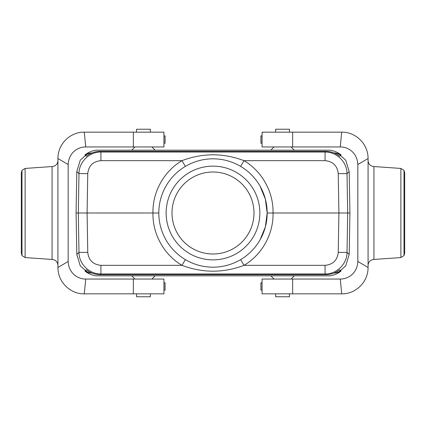 <?xml version="1.0" encoding="UTF-8"?>
<svg xmlns="http://www.w3.org/2000/svg" width="426" height="426" viewBox="0 0 426 426"><rect width="100%" height="100%" fill="white"/><g stroke="black" fill="none" stroke-linecap="round" stroke-linejoin="round"><path stroke-width="0.64" d="M136.506 293.833L136.56 296.762L150.325 296.762L150.373 293.833M275.627 293.833L275.675 296.762L289.44 296.762L289.494 293.833M150.373 132.166L150.325 129.238L136.56 129.238L136.506 132.166M289.494 132.166L289.44 129.238L275.675 129.238L275.627 132.166M334.117 152.971L335.512 152.971L341.029 154.936C337.749 152.3 334.021 150.719 329.846 150.186L96.154 150.186C91.979 150.719 88.251 152.3 84.971 154.936L90.488 152.971L91.883 152.971M90.935 272.613L90.488 273.029L91.883 273.029M334.117 273.029L335.512 273.029L341.029 271.064C337.749 273.7 334.021 275.281 329.846 275.814L96.154 275.814C91.979 275.281 88.251 273.7 84.971 271.064L86.361 269.786C90.424 272.97 95.035 274.594 100.195 274.648L325.805 274.648C330.965 274.594 335.576 272.97 339.639 269.786L341.029 271.064M240.637 259.604L244.039 265.339C223.346 273.13 202.654 273.13 181.961 265.339C163.797 254.578 152.439 233.805 152.961 213C152.439 192.206 163.797 171.417 181.961 160.661C202.654 152.87 223.346 152.87 244.039 160.661C262.203 171.433 273.556 192.19 273.039 213C273.561 233.794 262.203 254.583 244.039 265.339L325.07 265.339L325.07 273.971C336.668 274.206 347.057 263.992 347.02 252.389L338.239 252.389L338.91 213L267.182 213L265.366 199.134L260.078 186.183M185.363 259.604L181.961 265.339L100.93 265.339L100.93 273.971L100.195 274.648M260.078 239.817L265.366 226.866L267.182 213A54.182 54.182 0 0 0 213 158.818A54.182 54.182 0 0 0 158.818 213L78.309 213L78.98 173.611L87.761 173.611C88.661 165.741 93.049 161.422 100.93 160.661L100.93 152.029C89.332 151.794 78.943 162.008 78.98 173.611L76.802 171.603L76.078 213L78.309 213L78.98 252.389C78.943 263.992 89.332 274.206 100.93 273.971L325.07 273.971L325.805 274.648M185.363 166.396L181.961 160.661L100.93 160.661M240.637 166.396L244.039 160.661L325.07 160.661L325.07 152.029L325.805 151.352C330.965 151.406 335.576 153.03 339.639 156.214L341.029 154.936M158.818 213A54.182 54.182 0 0 0 213 267.182A54.182 54.182 0 0 0 267.182 213M76.078 213L76.802 254.397L80.248 265.813L89.146 273.742M87.761 173.611L87.09 213L87.761 252.389L78.98 252.389L76.802 254.397M90.488 273.029L84.971 271.064M336.854 273.742L345.752 265.813L349.198 254.397L347.02 252.389L347.691 213L349.922 213L349.198 171.603L347.02 173.611L347.691 213L338.91 213L338.239 173.611L347.02 173.611C347.057 162.008 336.668 151.794 325.07 152.029L100.93 152.029L100.195 151.352L325.805 151.352M89.146 152.258L80.248 160.187L76.802 171.603M100.195 151.352C95.035 151.406 90.424 153.03 86.361 156.214L84.971 154.936M349.198 254.397L349.922 213M349.198 171.603L345.752 160.187L336.854 152.258M166.14 213A46.86 46.86 0 0 1 236.43 172.418A46.86 46.86 0 0 1 236.43 253.582A46.86 46.86 0 0 1 166.14 213M171.998 213A41.002 41.002 0 0 1 233.501 177.493A41.002 41.002 0 0 1 233.501 248.507A41.002 41.002 0 0 1 171.998 213M133.354 293.833L133.354 279.046L163.941 279.046L163.941 293.833L84.279 293.833C71.776 294.297 57.952 283.434 57.92 267.475L68.171 261.473L68.171 164.527L57.92 158.525C57.915 142.641 71.744 131.703 84.279 132.166L163.941 132.166L163.941 146.954L133.354 146.954L133.354 132.166M57.92 267.475L57.92 158.525M133.354 279.046L85.743 279.046L84.279 293.833M68.171 261.473C68.698 273.449 78.07 279.206 85.743 279.046M21.311 253.06L21.998 255.616L25.118 257.554L25.118 168.446L21.998 170.384L21.311 172.94M57.92 265.323C57.622 261.958 55.806 260.014 52.473 259.482L25.555 257.597A6.912 5.857 -176 0 1 25.118 257.554M25.118 168.446A6.912 5.857 -4 0 1 25.555 168.403L52.473 166.518C55.806 165.986 57.622 164.042 57.92 160.677M84.279 132.166L85.743 146.954L133.354 146.954M85.743 146.954C78.07 146.794 68.698 152.551 68.171 164.527M163.941 290.101L165.096 290.101L165.08 282.779L165.096 290.101M163.941 282.779L165.096 282.779M163.941 143.221L165.096 143.221L165.08 135.899L165.096 143.221M163.941 135.899L165.096 135.899M292.646 132.166L292.646 146.954L262.059 146.954L262.059 132.166L341.721 132.166C354.224 131.703 368.048 142.566 368.08 158.525L357.829 164.527L357.829 261.473L368.08 267.475C368.085 283.359 354.256 294.297 341.721 293.833L262.059 293.833L262.059 279.046L292.646 279.046L292.646 293.833M368.08 158.525L368.08 267.475M292.646 146.954L340.257 146.954L341.721 132.166M357.829 164.527C357.302 152.551 347.93 146.794 340.257 146.954M404.689 172.94L404.002 170.384L400.882 168.446L400.882 257.554L404.002 255.616L404.689 253.06M368.08 160.677C368.378 164.042 370.194 165.986 373.527 166.518L400.445 168.403A6.912 5.857 4 0 1 400.882 168.446M400.882 257.554A6.912 5.857 176 0 1 400.445 257.597L373.527 259.482C370.194 260.014 368.378 261.958 368.08 265.323M341.721 293.833L340.257 279.046L292.646 279.046M340.257 279.046C347.93 279.206 357.302 273.449 357.829 261.473M262.059 135.899L260.904 135.899L260.92 143.221L260.904 135.899M262.059 143.221L260.904 143.221M262.059 282.779L260.904 282.779L260.92 290.101L260.904 282.779M262.059 290.101L260.904 290.101M335.065 153.387L335.512 152.971M90.935 153.387L90.488 152.971M335.512 273.029L335.065 272.613M100.93 265.339C93.049 264.578 88.661 260.259 87.761 252.389M325.07 265.339C332.951 264.578 337.339 260.259 338.239 252.389M338.239 173.611C337.339 165.741 332.951 161.422 325.07 160.661M21.998 255.616L21.998 170.384M52.063 259.45L52.063 166.55M164.01 282.779L164.01 290.101M164.01 135.899L164.01 143.221M404.002 170.384L404.002 255.616M373.937 166.55L373.937 259.45M261.99 143.221L261.99 135.899M261.99 290.101L261.99 282.779M274.072 146.954L270.995 150.032M291.043 146.954L294.121 150.032M291.043 279.046L294.121 275.968M274.072 279.046L270.995 275.968M134.957 146.954L131.879 150.032M151.928 146.954L155.005 150.032M151.928 279.046L155.005 275.968M134.957 279.046L131.879 275.968M21.311 253.332L21.311 172.668M404.689 172.668L404.689 253.332"/></g></svg>
